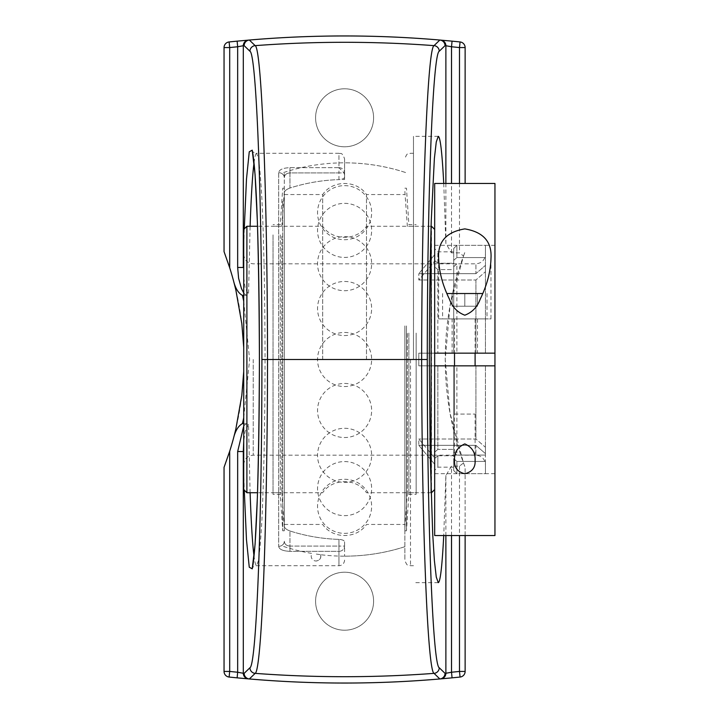 <?xml version="1.0" encoding="UTF-8"?>
<svg xmlns="http://www.w3.org/2000/svg" width="719" height="719" viewBox="0 0 719 719"><rect width="100%" height="100%" fill="white"/><g stroke="black" fill="none" stroke-linecap="round" stroke-linejoin="round"><path stroke-width="0.54" stroke-dasharray="3.6 2.7" d="M443.74 183.453L445.879 243.471L451.514 252.872L459.486 252.872L463.503 256.009L449.977 306.123L445.223 359.5L449.977 412.877L463.503 462.982L459.486 466.128L451.514 466.128L445.879 475.529L443.74 535.547M413.47 359.5L413.47 136.349L413.47 359.5M465.13 535.547L465.13 467.35L463.503 462.991M373.592 601.21A29.003 29.003 0 0 1 330.093 626.33A29.003 29.003 0 0 1 330.093 576.09A29.003 29.003 0 0 1 373.592 601.21A29.003 29.003 0 0 0 330.093 576.09A29.003 29.003 0 0 0 330.093 626.33A29.003 29.003 0 0 0 373.592 601.21M373.592 117.79A29.003 29.003 0 0 1 330.093 142.91A29.003 29.003 0 0 1 330.093 92.67A29.003 29.003 0 0 1 373.592 117.79A29.003 29.003 0 0 0 330.093 92.67A29.003 29.003 0 0 0 330.093 142.91A29.003 29.003 0 0 0 373.592 117.79M463.503 256.009L465.13 251.65A302.142 302.142 0 0 0 465.13 467.35L465.13 671.429A5.644 5.644 0 0 1 460.079 677.046A1113.012 1113.012 0 0 1 229.109 677.046A5.644 5.644 0 0 1 224.049 671.429L224.049 467.35A302.142 302.142 0 0 0 224.049 251.65L224.049 47.571A5.644 5.644 0 0 1 229.109 41.954A1113.012 1113.012 0 0 1 460.079 41.954A5.644 5.644 0 0 1 465.13 47.571L465.13 183.453M243.723 295.428L248.531 294.556L250.104 226.269M243.723 292.939L246.015 295.428M243.723 347.52L243.723 371.48M243.723 301.234L249.601 359.5L243.723 417.766M254.023 162.782C254.85 156.526 255.685 153.354 256.548 153.264C254.436 153.039 252.971 152.203 252.144 150.774M338.946 167.671A5.644 5.249 0 0 1 344.59 172.92L338.946 172.92L338.946 167.671L344.167 172.92L344.59 175.247L344.59 158.899C341.723 151.044 340.42 154.315 338.946 153.264L338.946 167.671L289.964 167.671C282.873 167.958 279.116 169.621 278.684 172.668C279.134 169.612 282.891 167.949 289.964 167.671L338.946 167.671L338.946 153.264L256.575 153.264L258.454 158.432C259.685 166.862 260.817 180.136 261.851 198.255C263.819 238.016 264.987 297.414 265.05 359.491C264.987 421.568 263.819 480.966 261.86 520.736C260.817 538.855 259.685 552.129 258.454 560.559L256.575 565.736C255.703 565.7 254.859 562.537 254.023 556.227M250.104 492.731L248.531 424.444L243.723 423.572M289.964 551.329C282.873 551.042 279.116 549.379 278.684 546.332C279.134 549.388 282.891 551.051 289.964 551.329L338.946 551.329A5.644 5.249 180 0 0 344.59 546.081A5.644 5.249 180 0 1 338.946 551.329L338.946 565.736L338.946 551.329L289.964 551.329L289.964 546.081C286.414 545.802 284.535 544.184 284.32 541.227A5.644 5.105 180 0 1 278.684 546.332A5.644 5.105 180 0 0 284.32 541.227C284.544 544.193 286.432 545.811 289.964 546.081L289.964 551.329M404.86 359.5L404.86 560.101L404.86 359.5M344.59 158.899L344.59 179.525A179.975 179.975 0 0 0 289.964 188.018C286.459 189.331 284.58 190.886 284.32 192.674L284.32 526.326C284.58 528.114 286.459 529.669 289.964 530.981C286.459 529.669 284.58 528.114 284.32 526.326L284.32 192.674C284.58 190.886 286.459 189.331 289.964 188.018L289.964 172.92C286.414 173.198 284.535 174.816 284.32 177.773A5.644 5.105 0 0 0 278.684 172.668A5.644 5.105 0 0 1 284.32 177.773C284.544 174.807 286.432 173.189 289.964 172.92L289.964 167.671L289.964 172.92L344.167 172.92M344.59 546.081L344.59 541.847C344.338 540.49 342.46 539.663 338.946 539.385C342.46 539.663 344.338 540.49 344.59 541.847L344.59 546.081L338.946 546.081L344.59 546.081M344.59 177.153C344.338 178.51 342.46 179.337 338.946 179.615L338.946 172.92L289.964 172.92L289.964 188.018A179.975 179.975 0 0 1 338.946 179.615M289.964 530.981A179.975 179.975 0 0 0 338.946 539.385A179.975 179.975 0 0 1 289.964 530.981L289.964 546.081L338.946 546.081L338.946 551.329L338.946 546.081L289.964 546.081L289.964 530.981M344.59 541.847L344.59 556.164L344.59 541.847M284.32 526.326L284.32 192.674L284.32 526.326M248.531 424.444L245.107 431.58L243.723 441.259M243.723 277.741L245.107 287.42L248.531 294.556M344.59 175.247L344.59 179.525M366.492 359.5L366.492 194.552L366.492 359.5M322.687 359.5L322.687 194.552L322.687 359.5M246.896 226.269L246.896 492.731M453.707 452.323L456.88 455.073L456.88 365.845L453.707 365.845L453.707 455.073L453.707 365.845L453.707 449.411L453.707 365.845L434.68 365.845L434.68 464.285L434.68 458.506L437.853 455.756L434.68 458.506L434.68 470.343L434.68 229.442L434.68 489.558L434.68 365.845L485.433 365.845L456.88 365.845M453.707 458.659L456.88 461.418L456.88 473.695L456.88 461.418L453.707 458.659L453.707 470.523L453.707 458.659M453.707 266.677L456.88 263.927L456.88 353.155L453.707 353.155L453.707 266.677L453.707 269.589L437.853 269.589L434.68 266.83L437.853 269.589L453.707 269.589L453.707 263.927L453.707 353.155L453.707 269.589L453.707 353.155L434.68 353.155L434.68 365.845L418.817 365.845L485.433 365.845L485.433 455.073L485.433 447.263L475.915 439.003L418.817 439.003L475.915 439.003L485.433 447.263L485.433 455.073L453.707 455.073M453.707 260.341L456.88 257.582L456.88 245.305L456.88 257.582L453.707 260.341L453.707 248.477L453.707 263.244L437.853 263.244L434.68 260.494L437.853 263.244L453.707 263.244L453.707 260.341M494.951 353.155L494.951 245.305L494.951 353.155L418.817 353.155L434.68 353.155L434.68 261.06L434.68 353.155L418.817 353.155L418.817 365.845L494.951 365.845L494.951 473.695L494.951 365.845M456.88 455.073L485.433 455.073L485.433 365.845L485.433 447.263L485.433 365.845L418.817 365.845L418.817 353.155L485.433 353.155L485.433 263.927L485.433 271.737L475.915 279.997L418.817 279.997L418.817 273.651L418.817 279.997L434.68 261.06L418.817 279.997L475.915 279.997L485.433 271.737L485.433 263.927L485.433 353.155L456.88 353.155M485.433 461.418L456.88 461.418L485.433 461.418L485.433 473.695L485.433 461.418M475.915 445.349L485.433 453.608L475.915 445.349L418.817 445.349L475.915 445.349L475.915 455.181L475.915 445.349M418.817 445.349L434.68 464.285L418.817 445.349L418.817 439.003L434.68 457.94L418.817 439.003L418.817 445.349M437.853 455.756L453.707 455.756L453.707 467.17L453.707 455.756L437.853 455.756L437.853 467.17L437.853 455.756M456.88 263.927L453.707 263.927M434.68 260.494L434.68 254.715L418.817 273.651L434.68 254.715L434.68 261.06L434.68 248.657L434.68 260.494M475.915 273.651L418.817 273.651L475.915 273.651L485.433 265.392L475.915 273.651L475.915 263.819L475.915 273.651M485.433 257.582L485.433 265.392L485.433 257.582L456.88 257.582L485.433 257.582L485.433 245.305L485.433 257.582M453.707 263.244L453.707 251.83L453.707 263.244M437.853 449.411L434.68 452.17L437.853 449.411L453.707 449.411L437.853 449.411L437.853 365.845L437.853 449.411M485.433 265.392L485.433 254.31L485.433 265.392M485.433 353.155L485.433 271.737L485.433 353.155M485.433 453.608L485.433 464.69L485.433 453.608M243.723 489.558L243.723 229.442M431.508 492.731L431.508 226.269M243.723 359.5L243.723 254.31L243.723 359.5M316.342 554.079L320.647 554.709L316.342 554.079M284.32 359.5L284.32 172.29L284.32 359.5M320.647 554.709C321.222 558.348 319.685 560.443 316.045 561A4.835 4.835 0 0 0 320.647 554.709A196.664 196.664 0 0 0 404.851 546.71M344.59 185.637A27.043 27.043 0 0 1 371.633 212.68A27.043 27.043 0 0 1 344.59 239.724A27.043 27.043 0 0 1 317.546 212.68A27.043 27.043 0 0 1 344.59 185.637M344.59 281.471A27.043 27.043 0 0 1 371.633 308.505A27.043 27.043 0 0 1 344.59 335.548A27.043 27.043 0 0 1 317.546 308.505A27.043 27.043 0 0 1 344.59 281.471M344.59 461.571A27.043 27.043 0 0 1 371.633 488.614A27.043 27.043 0 0 1 344.59 515.658A27.043 27.043 0 0 1 317.546 488.614A27.043 27.043 0 0 1 344.59 461.571M344.59 428.29A27.043 27.043 0 0 1 371.633 455.334A27.043 27.043 0 0 1 344.59 482.377A27.043 27.043 0 0 1 317.546 455.334A27.043 27.043 0 0 1 344.59 428.29M344.59 332.457A27.043 27.043 0 0 1 371.633 359.5A27.043 27.043 0 0 1 344.59 386.543A27.043 27.043 0 0 1 317.546 359.5A27.043 27.043 0 0 1 344.59 332.457M344.59 479.276A27.043 27.043 0 0 1 371.633 506.32A27.043 27.043 0 0 1 344.59 533.363A27.043 27.043 0 0 1 317.546 506.32A27.043 27.043 0 0 1 344.59 479.276M344.59 383.452A27.043 27.043 0 0 1 371.633 410.495A27.043 27.043 0 0 1 344.59 437.529A27.043 27.043 0 0 1 317.546 410.495A27.043 27.043 0 0 1 344.59 383.452M344.59 203.342A27.043 27.043 0 0 1 371.633 230.386A27.043 27.043 0 0 1 344.59 257.429A27.043 27.043 0 0 1 317.546 230.386A27.043 27.043 0 0 1 344.59 203.342M344.59 236.623A27.043 27.043 0 0 1 371.633 263.666A27.043 27.043 0 0 1 344.59 290.71A27.043 27.043 0 0 1 317.546 263.666A27.043 27.043 0 0 1 344.59 236.623M416.139 333.382L416.139 492.731L416.139 333.382M416.139 333.068L416.139 494.339L416.139 333.068M407.358 333.382L407.358 492.731L407.358 333.382M404.86 326.552L404.86 527.566L404.86 326.552M404.86 325.923L404.86 530.793L404.86 325.923M406.469 325.923L406.469 530.793L406.469 325.923M408.868 333.068L408.868 494.339L408.868 333.068M273.04 236.371L273.04 492.731L273.04 236.371M273.04 234.879L273.04 494.339L273.04 234.879M281.821 236.371L281.821 492.731L281.821 236.371M284.32 204.169L284.32 527.566L284.32 204.169M284.32 201.185L284.32 530.793L284.32 201.185M282.711 201.185L282.711 530.793L282.711 201.185M280.311 234.879L280.311 494.339L280.311 234.879M454.525 414.063L475.097 414.063L454.525 414.063L454.525 365.845L475.097 365.845L454.525 365.845L454.525 460.475M490.978 258.525L490.978 318.894L438.644 318.894L490.978 318.894M452.125 318.894L477.497 318.894L452.125 318.894L452.125 353.155L477.497 353.155L452.125 353.155M434.68 353.155L434.68 365.845M434.68 535.547L434.68 183.453M494.951 183.453L494.951 535.547M477.497 306.213L452.125 306.213L477.497 306.213L477.497 293.523L464.816 293.523L477.497 293.523L477.497 306.213M464.816 293.523L464.816 306.213L464.816 293.523L452.125 293.523L464.816 293.523M452.125 293.523L452.125 306.213L452.125 293.523M473.722 318.894L454.525 318.894L473.722 318.894M484.04 318.894L442.607 318.894L484.04 318.894M446.814 293.523L482.809 293.523M459.486 466.128L459.486 535.547M451.514 535.547L451.514 466.128M445.879 475.529L445.879 535.547M445.879 183.453L445.879 243.471M243.723 470.621L244.262 490.097M244.262 228.903L243.723 248.379M459.486 183.453L459.486 252.872M278.684 172.668L278.684 546.332L278.684 172.668M410.504 359.5L410.504 565.736L410.504 359.5M451.514 252.872L451.514 183.453M338.946 539.385L338.946 546.081L338.946 539.385M246.015 423.572L243.723 426.061M437.853 269.589L437.853 353.155L437.853 269.589M437.853 263.244L437.853 251.83L437.853 263.244M475.915 279.997L475.915 353.155L475.915 279.997M253.232 359.5L253.232 455.181L253.232 359.5M475.915 365.845L475.915 439.003L475.915 365.845M438.257 136.349L413.47 136.349M438.257 582.651L413.47 582.651M344.59 560.101C344.257 563.525 342.379 565.404 338.946 565.736L256.575 565.736C254.481 565.961 253.007 566.806 252.153 568.271M413.47 153.264L410.504 153.264C408.671 154.351 407.367 151.358 404.86 158.899M413.47 565.736L410.504 565.736C408.671 564.649 407.367 567.642 404.86 560.101M404.851 172.29A196.664 196.664 0 0 0 283.619 172.524M431.094 226.269L366.492 226.269C356.651 241.018 332.529 241.018 322.687 226.269L257.51 226.269M431.094 492.731L366.492 492.731C356.651 477.982 332.529 477.982 322.687 492.731L257.519 492.731M453.707 470.523L456.88 473.695L485.433 473.695M453.707 248.477L456.88 245.305L485.433 245.305M453.707 467.17L437.853 467.17L434.68 470.343M453.707 251.83L437.853 251.83L434.68 248.657M243.723 254.31C244.28 260.089 247.453 263.262 253.232 263.819L475.915 263.819C481.694 263.262 484.867 260.089 485.433 254.31M243.723 464.69C244.28 458.911 247.453 455.738 253.232 455.181L475.915 455.181C481.694 455.738 484.867 458.911 485.433 464.69M283.619 546.476A196.664 196.664 0 0 0 312.037 553.459A4.835 4.835 0 0 0 316.045 561M344.59 556.164A196.664 196.664 0 0 0 405.561 546.476M405.561 172.524A196.664 196.664 0 0 0 344.59 162.836M284.32 524.448L322.687 524.448C332.529 539.187 356.651 539.196 366.492 524.448L404.86 524.448M284.32 194.552L322.687 194.552C332.529 179.804 356.651 179.813 366.492 194.552L404.86 194.552M404.86 527.566L407.358 492.731L416.139 492.731M404.86 191.434L407.358 226.269L416.139 226.269M404.86 530.793L406.469 530.793L408.868 494.339L416.139 494.339M404.86 188.207L406.469 188.207L408.868 224.661L416.139 224.661M284.32 191.434L281.821 226.269L273.04 226.269M284.32 527.566L281.821 492.731L273.04 492.731M284.32 188.207L282.711 188.207L280.311 224.661L273.04 224.661M284.32 530.793L282.711 530.793L280.311 494.339L273.04 494.339M475.097 414.063L475.097 460.475M438.644 258.525L438.644 318.894M477.497 318.894L477.497 353.155M494.951 245.305L434.68 245.305M494.951 473.695L434.68 473.695M454.525 318.894L454.525 353.155M475.097 318.894L475.097 353.155M442.607 293.523L442.607 318.894M487.015 293.523L487.015 318.894"/><path stroke-width="1.08" d="M443.74 535.547C442.122 566.428 440.289 582.129 438.257 582.651L436.271 577.06L434.384 560.559L432.694 533.965L430.214 456.322L429.333 359.5C429.405 308.136 430.061 261.752 431.274 220.365L434.384 158.441L436.271 141.94L438.257 136.349C440.289 136.871 442.122 152.572 443.74 183.453M445.879 535.547L445.879 673.272L451.514 672.238L452.062 677.846A1113.012 1113.012 0 0 0 460.079 677.046A5.644 5.644 0 0 0 465.13 671.429L465.13 535.547M243.723 441.259L243.301 451.532L237.665 451.532L237.665 672.238L237.126 677.846L249.304 678.961C312.837 684.407 376.361 684.407 439.875 678.961A5.644 0.881 -94.9 0 1 439.839 678.961L434.024 673.361C427.544 671.124 421.801 522.875 421.649 359.5C421.801 196.125 427.544 47.876 434.024 45.639L439.839 40.039C376.334 34.602 312.828 34.602 249.34 40.039L255.164 45.639C261.644 47.957 267.378 196.062 267.531 359.5L261.905 359.5C261.995 520.035 256.386 665.47 249.942 667.744A5.644 5.635 45.9 0 0 255.164 673.361L249.34 678.961C312.855 684.398 376.352 684.398 439.839 678.961A5.644 5.635 -46 0 0 445.034 673.344L439.237 667.744C432.793 665.542 427.194 519.972 427.284 359.5L267.531 359.5C267.378 522.938 261.644 671.043 255.164 673.361A1198.663 1198.663 0 0 0 434.024 673.361A5.644 5.635 134.1 0 0 439.237 667.744M465.13 183.453L465.13 47.571A5.644 5.644 0 0 0 460.079 41.954A1113.012 1113.012 0 0 0 452.062 41.154L439.875 40.039C376.343 34.593 312.819 34.593 249.304 40.039L237.126 41.154A1113.012 1113.012 0 0 0 229.109 41.954A5.644 5.644 0 0 0 224.049 47.571L224.049 251.65L229.694 267.756A302.142 302.142 0 0 1 233.468 280.581L235.823 289.856L241.827 323.676L243.723 347.52M451.514 183.453L451.514 46.762A1107.377 1107.377 0 0 1 459.486 47.571L460.079 41.954A1113.012 1113.012 0 0 0 452.062 41.154L451.514 46.762L445.879 45.728L445.879 183.453M229.694 267.756L229.694 47.571A1107.377 1107.377 0 0 1 237.665 46.762L237.665 267.468L243.301 267.468L243.301 45.728L237.665 46.762L237.126 41.154A1113.012 1113.012 0 0 0 229.109 41.954L229.694 47.571L224.049 47.571M243.723 295.428L242.474 295.428C238.277 293.127 235.275 288.175 233.468 280.581L235.823 289.856M237.665 267.468L238.609 278.298L241.458 288.589L243.723 292.939M243.723 371.48L241.827 395.324L235.823 429.144L233.468 438.419A302.142 302.142 0 0 1 229.694 451.244L224.049 467.35L224.049 671.429A5.644 5.644 0 0 0 229.109 677.046A1113.012 1113.012 0 0 0 237.126 677.846M242.474 295.437L243.723 301.234M243.723 417.766L242.474 423.563C238.286 425.9 235.284 430.852 233.468 438.419L235.823 429.144M250.104 226.269C251.165 196.125 252.477 174.96 254.023 162.782M254.023 556.227C252.477 544.04 251.165 522.875 250.104 492.731M243.723 423.572L242.474 423.572M440.729 678.889A5.644 5.635 85 0 0 445.879 673.272L445.034 673.344A5.644 5.635 -94.9 0 1 439.875 678.961L452.062 677.846M224.049 671.429L229.694 671.429A1107.377 1107.377 0 0 0 237.665 672.238L243.301 673.272A5.644 5.635 95 0 0 248.45 678.889M243.723 248.379L243.723 277.741M246.896 226.269L243.723 229.442L243.723 489.558L246.896 492.731L246.896 226.269L257.51 226.269M434.68 365.845L434.68 535.547L494.951 535.547L494.951 365.845L434.68 365.845L434.68 353.155L494.951 353.155L494.951 183.453L434.68 183.453L434.68 353.155M431.094 226.269L431.094 492.731M464.816 443.902C472.104 447.137 475.529 452.664 475.097 460.475C475.565 467.467 472.14 471.898 464.816 473.767C457.491 471.898 454.057 467.467 454.525 460.475C454.093 452.664 457.518 447.137 464.816 443.902M464.816 315.201C457.392 312.37 452.251 307.004 449.393 299.077C442.625 285.281 439.039 271.764 438.644 258.525C437.538 241.854 446.265 231.976 464.816 228.894C483.366 231.976 492.084 241.854 490.978 258.525C490.583 271.764 487.006 285.281 480.238 299.077C477.371 307.004 472.23 312.37 464.816 315.201M494.951 353.155L494.951 365.845M482.809 293.523L446.814 293.523M459.486 535.547L459.486 671.429L465.13 671.429M460.079 677.046L459.486 671.429A1107.377 1107.377 0 0 1 451.514 672.238L451.514 535.547M427.284 359.5C427.194 199.028 432.793 53.458 439.237 51.256L445.034 45.657L445.879 45.728A5.644 5.635 95 0 0 440.729 40.111M248.45 40.111A5.644 5.635 -95 0 0 243.301 45.728L244.154 45.657A5.644 5.635 85.1 0 1 249.304 40.039A5.644 0.881 85.1 0 1 249.34 40.039A5.644 5.635 134 0 0 244.154 45.657L249.942 51.256A5.644 5.635 134.1 0 1 255.164 45.639A1198.663 1198.663 0 0 1 434.024 45.639A5.644 5.635 45.9 0 1 439.237 51.256M445.034 45.657A5.644 5.635 -134 0 0 439.839 40.039A5.644 0.881 -85.1 0 1 439.875 40.039A5.644 5.635 -85.1 0 1 445.034 45.657M249.34 678.961A5.644 0.881 94.9 0 1 249.304 678.961A5.644 5.635 94.9 0 1 244.154 673.344A5.644 5.635 46 0 0 249.34 678.961M249.942 51.256C256.386 53.53 261.995 198.965 261.905 359.5M249.942 667.744L244.154 673.344L243.301 673.272L243.301 451.532L243.723 470.621M244.262 490.097L246.482 539.825L249.259 567.201L252.243 568.837L255.065 544.517L257.375 497.26C258.57 456.08 259.244 410.154 259.415 359.5C259.244 308.846 258.57 262.92 257.375 221.74L255.065 174.483L252.243 150.163L249.259 151.799L246.482 179.175L244.262 228.903M465.13 47.571L459.486 47.571L459.486 183.453M229.694 451.244L229.694 671.429L229.109 677.046M243.723 426.061L237.665 451.532M252.144 150.774C252.755 151.916 253.564 157.937 254.589 168.839C256.368 190.211 257.69 223.169 258.561 267.702C259.577 322.256 259.676 377.817 258.849 434.384C258.103 482.674 256.827 519.379 255.029 544.508C253.879 558.816 252.917 566.734 252.153 568.271M246.896 492.731L257.519 492.731M434.68 229.442L431.508 226.269M434.68 489.558L431.508 492.731M454.525 353.155L454.525 365.845M475.097 353.155L475.097 365.845"/></g></svg>
